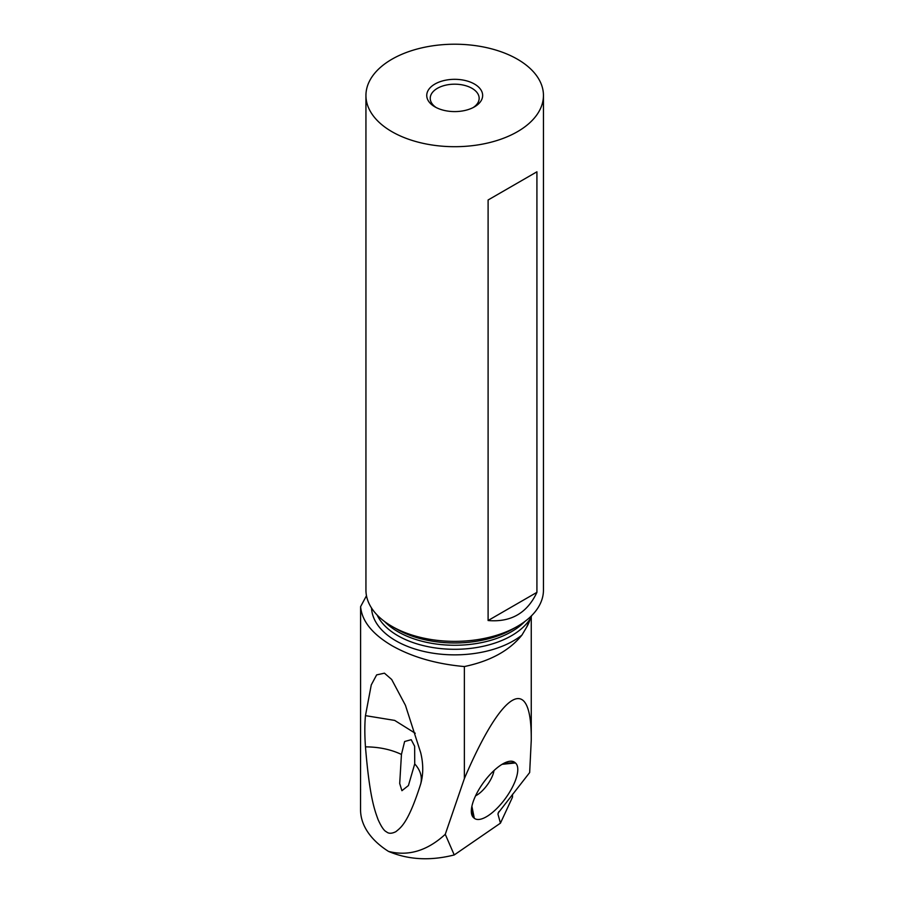 <?xml version="1.0" encoding="UTF-8"?>
<svg xmlns="http://www.w3.org/2000/svg" width="904" height="904" viewBox="0 0 904 904"><rect width="100%" height="100%" fill="white"/><g stroke="black" fill="none" stroke-linecap="round" stroke-linejoin="round"><path stroke-width="1.36" d="M512.511 794.254L512.511 797.159L500.443 823.16L454.237 854.947C430.304 861.015 408.371 859.828 388.471 851.387A107.237 61.913 0 0 1 360.549 809.724L360.606 606.64L366.47 595.736M498.906 811.566L497.957 814.154L500.443 823.16M454.237 854.947L445.265 834.313L464.373 778.57C502.613 689.097 531.789 672.339 531.258 740.173L529.665 772.547L498.093 813.103M473.685 817.736L474.306 818.244A34.465 13.153 126.1 0 0 505.031 798.978A34.465 13.153 126.1 0 0 515.438 762.953L514.817 762.445A34.465 13.153 126.1 0 0 509.653 761.292A34.465 13.153 126.1 0 0 483.64 782.333A34.465 13.153 126.1 0 0 471.504 813.51A34.465 13.153 126.1 0 0 473.685 817.736L471.639 807.577M445.265 834.313C427.264 850.811 408.325 856.506 388.471 851.387M464.373 778.57L464.373 666.553C436.304 664.044 412.167 657.084 391.963 645.682C372.324 634.088 361.871 621.071 360.606 606.64M360.606 789.418L360.549 790.503M420.699 752.727C423.411 763.88 423.411 774.299 420.699 783.949C407.93 824.177 400.359 827.815 395.918 831.646C391.816 833.714 388.675 833.782 386.494 831.849C384.11 830.866 381.296 826.764 378.053 819.532C374.844 810.56 369.657 798.074 365.465 746.862C364.617 734.839 364.617 724.432 365.465 715.64L371.261 684.927L376.64 674.892L384.437 673.175L391.681 679.48L405.433 705.301L420.699 752.727M420.959 783.045L420.699 783.949C422.439 776.898 420.45 770.208 414.721 763.903L408.416 785.553L401.918 790.695L399.704 783.497L401.444 754.444L404.619 741.517L411.218 739.687L414.642 746.263L414.721 763.903M371.555 608.064A83.168 48.014 0 0 0 395.884 640.8A83.168 48.014 0 0 0 521.936 635.094L526.625 627.195L530.546 618.234A80.366 46.398 180 0 1 397.862 635.704A80.366 46.398 0 0 1 377.115 615.014M521.936 635.094C509.393 650.665 490.205 661.14 464.373 666.553M531.699 615.601L530.546 618.234M517.45 626.348L512.681 629.105A82.004 47.347 0 0 1 396.709 629.105L391.94 626.359A88.75 51.245 0 0 0 391.94 626.359A88.75 51.245 0 0 0 517.45 626.348A88.75 51.245 0 0 0 543.451 590.12L543.451 95.462A88.75 51.245 180 0 1 488.657 142.798A88.75 51.245 180 0 1 391.94 131.69A88.75 51.245 180 0 1 365.939 95.462A88.75 51.245 180 0 1 420.733 48.115A88.75 51.245 180 0 1 517.45 59.223A88.75 51.245 180 0 1 543.451 95.462M365.939 95.462L365.939 590.12A88.75 51.245 0 0 0 391.94 626.348L396.709 629.105M488.103 620.528L488.103 199.987L536.919 171.805L536.919 592.346C527.19 613.081 510.918 622.472 488.103 620.528L536.919 592.346M434.926 106.864A27.956 16.136 0 0 0 474.464 106.864A27.956 16.136 0 0 0 474.464 84.049A27.956 16.136 0 0 0 434.926 84.049A27.956 16.136 0 0 0 434.926 106.864L434.926 106.864M473.142 107.587A24.464 14.125 0 0 0 479.154 98.31A24.464 14.125 0 0 0 471.99 88.321A24.464 14.125 0 0 0 445.333 85.258A24.464 14.125 0 0 0 430.236 98.31A24.464 14.125 0 0 0 436.248 107.587M365.465 746.862C378.991 746.941 390.98 749.472 401.444 754.444M415.252 733.268L394.675 720.409L365.465 715.64M536.919 171.805L488.103 199.987M475.56 795.814A19.221 7.334 126.1 0 0 486.973 785.361A19.221 7.334 126.1 0 0 493.979 770.592M530.106 619.206A86.445 49.912 180 0 1 526.625 627.195M384.584 621.545A80.366 46.398 0 0 0 397.862 631.67A80.366 46.398 0 0 0 524.806 621.545M474.306 818.244L471.888 806.255M503.291 763.62L514.817 762.445M502.093 764.321L515.438 762.953M531.258 740.173L531.258 616.63"/></g></svg>
